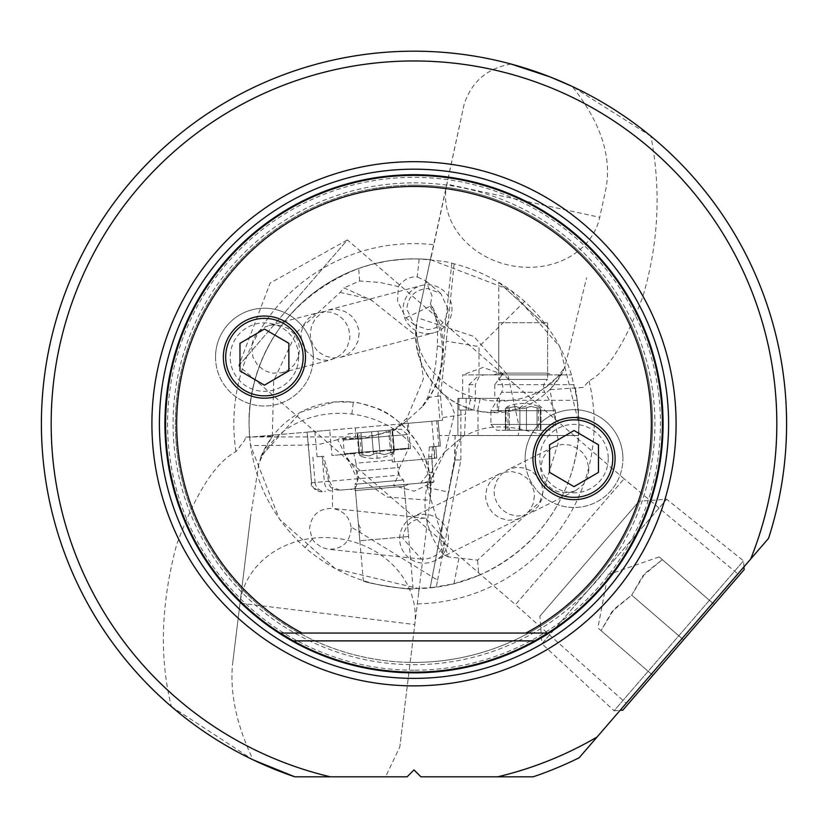 <?xml version="1.0" encoding="UTF-8"?>
<svg xmlns="http://www.w3.org/2000/svg" width="828" height="828" viewBox="0 0 828 828"><rect width="100%" height="100%" fill="white"/><g stroke="black" fill="none" stroke-linecap="round" stroke-linejoin="round"><path stroke-width="0.62" stroke-dasharray="4.14 3.1" d="M451.798 263.252L454.127 263.821C480.695 270.621 504.19 283.166 524.61 301.464C546.79 321.761 562.419 346.228 571.496 374.877L577.23 400.307L578.917 423.781L559.873 346.87L510.99 290.4L430.632 259.713L464.146 104.245C471.794 81.475 487.444 68.082 511.104 64.056A372.6 372.6 0 0 0 171.344 706.532C159.214 657.215 160.963 603.333 176.581 544.886C195.387 493.705 215.197 462.604 235.99 451.57L244.55 440.486L245.781 437.132L249.601 436.811L249.083 423.781C248.183 401.301 255.076 310.314 358.679 268.417L371.275 264.494L388.477 260.851L405.968 259.06L419.154 258.947C439.161 260.654 450.039 262.093 451.798 263.252L437.826 396.177L439.989 420.52L442.607 420.293L440.517 395.939L446.282 341.146L479.029 346.59L479.029 377.03L475.344 384.658L475.344 400.307L473.606 410.088L465.564 410.088L465.564 414.29L442.411 417.56M245.771 437.132L272.35 436.201L261.11 456.352L300.605 412.24L334.667 401.932L353.297 402.222C354.094 401.508 361.453 403.402 375.374 407.904C393.962 412.178 438.602 450.494 429.97 500.278L387.121 497.079L355.657 475.51L337.752 439.678L338.652 439.078L361.577 438.933L353.566 438.322L355.429 436.946A88.016 86.329 -126.5 0 0 402.677 423.791L249.632 437.174L250.522 445.495L279.429 519.104L335.412 568.764L418.927 588.615A164.917 164.917 0 0 0 578.917 423.781L578.493 435.518L546.107 435.518L519.591 428.925C498.684 424.826 480.768 427.02 465.853 435.518L464.073 435.518L445.081 451.695L427.3 487.454L448.238 556.902L477.601 560.132L539.908 501.737L558.465 442.162L550.061 389.677L562.533 372.621M250.573 516.9L232.471 664.956L250.573 516.9L258.74 464.27A88.037 76.093 -173 0 1 351.848 414.062A88.037 76.093 -173 0 1 429.991 500.278L414.797 624.529L240.027 603.157A88.037 76.093 7 0 1 336.654 538.314A88.037 76.093 7 0 1 414.797 624.529L399.82 746.908L385.569 776.819L407.086 776.819L414 769.905L420.914 776.819L533.139 776.819A372.6 372.6 0 0 0 579.155 757.775L768.539 538.366A372.6 372.6 0 0 0 650.88 136.175C661.334 190.202 658.591 243.867 642.663 297.159C624.881 343.63 606.996 371.565 588.998 380.942L583.274 387.349L575.025 388.177A164.917 164.917 0 0 1 578.917 423.781L578.493 435.518L457.863 435.518L457.905 398.351L470.211 398.351L470.211 400.307L475.344 400.307M493.83 374.877L498.725 373.107L498.725 282.296L547.618 327.132L547.618 373.107L498.725 373.107L547.618 373.107L552.514 374.877L493.83 374.877L552.514 374.877M498.725 282.296L547.618 327.132M272.35 436.201L273.644 380.849L296.403 332.514L340.142 292.45L343.92 287.896L371.379 300.129L416.981 336.499L423.532 378.582L406.962 418.047L393.983 430.498L361.577 438.933M414.186 324.762L405.937 317.828L397.512 301.154L398.258 286.55L379.762 282.4L359.642 280.971L343.93 287.896M359.642 280.971L358.679 268.417M249.083 423.977A164.917 164.917 0 0 0 249.601 436.811A164.917 164.917 0 0 1 249.083 423.781A164.917 164.917 0 0 0 249.083 423.977M430.632 259.713A164.917 164.917 0 0 0 249.083 423.781A164.917 164.917 0 0 1 430.632 259.713M294.861 776.819L382.929 776.819M650.88 136.175L572.22 86.443C600.807 122.482 612.016 156.74 605.848 189.208L599.741 217.319A78.256 66.023 -167.7 0 1 509.251 265.219A78.256 66.023 -167.7 0 1 446.799 184.085L599.741 217.319M171.344 706.532L253.109 759.856C236.829 725.67 229.946 694.03 232.471 664.956M240.027 603.157L250.573 516.931M261.11 456.352L258.74 464.27M371.379 300.129C374.07 300.16 363.658 297.604 340.142 292.45M418.657 592.972L399.82 746.908M418.927 588.615L418.72 592.134M583.295 387.359L550.061 389.677M464.146 104.245L417.747 317.88C405.254 368.636 450.266 402.656 461.393 405.523C471.463 409.508 476.856 411.319 477.58 410.957L490.745 412.665L518.649 408.815L562.077 373.407L565.11 366.017L586.576 277.866M465.853 435.518L518.162 435.518L519.591 428.925L508.102 375.467L473.875 336.447L417.747 317.88A78.256 66.023 12.3 0 0 480.168 399.013A78.256 66.023 12.3 0 0 565.11 366.017M575.025 388.177C576.402 390.495 577.696 402.367 578.917 423.781C580.273 457.894 563.858 536.886 478.812 575.419L477.601 560.132M478.812 575.419L453.941 583.781L430.146 587.901L436.19 587.197L437.608 580.149L351 526.877L351.144 528.885C349.82 542.361 342.264 549.15 328.468 549.274L321.678 547.401L314.847 542.433L312.301 539.069L309.537 528.75C311.173 515.119 318.821 508.33 332.483 508.402L332.483 487.423L329.503 481.234L329.099 476.7L323.562 456.238L317.083 456.797L314.837 431.471L307.074 432.154L329.761 430.167L331.976 455.493L410.45 448.631L392.161 450.235L392.306 462.003L436.78 458.112L427.869 458.888L429.059 472.529L420.603 483.086L393.041 485.498L433.965 481.917L340.111 490.124L332.483 487.423M314.837 431.471L249.632 437.174C253.885 481.109 272.36 517.904 305.035 547.567C336.385 574.446 372.704 588.159 414 588.687L436.19 587.197M455.017 459.954L430.146 587.901L454.572 459.643L455.089 459.964L455.089 435.518L460.875 435.518L457.905 435.518L457.863 398.351L497.286 398.351L497.286 410.088L498.435 410.088L499.512 400.307L499.512 398.351L497.286 398.351M363.337 580.718C362.146 582.726 414.103 590.944 413.12 588.687C414.145 590.944 362.126 582.726 363.337 580.718L358.379 523.989L361.339 529.972L359.083 532.052M448.238 556.902L443.725 554.688L442.566 552.907L440.817 541.905L442.442 524.962L445.857 505.142L455.296 459.405L454.572 459.654L455.089 435.518M461.134 438.219L456.963 447.13L455.296 459.405M464.073 435.518L454.572 435.518M461.838 435.518L464.446 435.518L461.838 435.518M518.162 435.518L546.107 435.518M464.446 435.518L465.564 414.29M470.211 400.307L468.296 410.088L458.971 410.088L465.564 410.088M440.517 395.939L437.857 396.167M402.677 423.791L439.989 420.52M438.012 420.696L440.33 446.023L429.339 446.975L440.444 446.013L438.012 420.696L442.607 420.293M438.229 420.676L329.761 430.167M305.035 547.567L312.301 539.069M437.608 580.149L460.875 459.964L455.089 459.964M351 526.877C349.395 516.724 343.227 510.565 332.483 508.402M460.875 459.964L460.875 435.518L439.409 435.518M432.558 446.696L431.688 456.59L432.785 475.448L431.46 478.439L429.225 480.83L424.174 482.776M402.925 538.635C404.126 525.987 411.123 519.156 423.915 518.142L425.633 518.256L444.305 538.749C443.228 551.055 436.449 557.886 423.957 559.242L421.545 559.128L402.925 538.635M358.379 523.989L355.45 490.569L404.167 486.305L413.12 588.687M408.877 484.111L404.116 486.315L355.45 490.569L350.43 489.224L408.815 484.111L350.43 489.224M340.111 490.124L393.559 485.446L398.413 475.21L397.223 461.569L392.306 462.003M338.424 490.279L333.26 489.224L330.714 487.257L328.933 484.535L327.722 476.824L322.03 456.373L323.562 456.238M329.099 476.7L327.722 476.824M317.083 456.797L322.03 456.373M392.141 460.047L356.009 463.214L357.406 481.73L356.164 486.543L354.808 488.178L352.552 489.037M427.869 458.888L397.223 461.569M431.916 458.536L433.965 481.917L414.155 491.149L393.041 485.498M431.688 456.59L428.676 456.859L428.842 458.805M429.339 446.975L428.676 456.859M436.78 458.112L435.756 446.416L436.666 458.122M356.009 463.214L353.866 453.578L392.161 450.235M353.866 453.578L331.976 455.493M448.476 538.738A24.447 24.405 63.5 0 0 413.162 516.858A24.447 24.405 63.5 0 0 424.091 563.175A24.447 24.405 63.5 0 0 448.476 538.738M534.453 495.92L533.066 503.962L529.113 511.145L520.884 517.831L516.01 519.632L507.988 520.253L500.008 518.121L493.271 513.536L488.51 507.295L485.932 499.843L485.581 495.951L486.843 488.002L490.714 480.851L499.036 474.092L503.745 472.312L511.807 471.546L519.943 473.544L526.846 478.087L531.638 484.39L534.143 491.853L534.453 495.92M624.105 478.781L347.377 239.923L238.743 365.769L515.471 604.637L624.105 478.781L515.471 604.637L626.196 703.272L737.862 573.918L624.105 478.781M238.743 365.769L347.377 239.923L270.156 283.072L238.743 365.769M359.135 333.57L357.882 341.519L354.011 348.671L348.174 354.022L341.022 357.199L332.98 357.975L324.824 355.999L317.88 351.445L313.067 345.141L310.562 337.689L310.252 333.591L311.649 325.549L315.603 318.366L321.523 312.994L328.468 309.941L336.779 309.258L344.748 311.4L351.455 315.975L356.216 322.227L358.783 329.699L359.135 333.57M301.009 336.023L302.489 344.137L306.619 351.382L312.746 356.764L319.981 359.776L327.826 360.335L335.692 358.203L342.471 353.525L347.222 347.036L349.633 339.459L349.902 336.002L348.578 327.929L344.634 320.715L338.652 315.354L331.438 312.28L323.417 311.649L315.302 313.75L308.399 318.418L303.659 324.783L301.278 332.152L301.009 336.023M543.002 491.666L541.74 499.615L537.858 506.767L529.537 513.526L524.838 515.295L516.765 516.061L508.63 514.074L501.727 509.52L496.935 503.227L494.44 495.755L494.13 491.687L494.399 488.158L496.821 480.602L501.571 474.123L508.361 469.455L516.248 467.354L524.103 467.944L531.317 470.977L537.424 476.359L541.533 483.583L543.002 491.666M737.862 573.918L626.196 703.272M414 185.161A238.619 238.619 0 0 1 652.619 423.781A238.619 238.619 0 0 1 414 662.4A238.619 238.619 0 0 0 652.619 423.781A238.619 238.619 0 0 0 414 185.161A238.619 238.619 0 0 0 175.381 423.781A238.619 238.619 0 0 0 414 662.4A238.619 238.619 0 0 1 175.381 423.781A238.619 238.619 0 0 1 414 185.161A238.619 238.619 0 0 1 652.619 423.781A238.619 238.619 0 0 1 414 662.4A238.619 238.619 0 0 1 175.381 423.781A238.619 238.619 0 0 1 414 185.161M414 175.381A248.4 248.4 0 0 1 662.4 423.781A248.4 248.4 0 0 1 414 672.181A248.4 248.4 0 0 1 165.6 423.781A248.4 248.4 0 0 1 414 175.381M547.805 633.058L280.195 633.058M615.09 458.598A41.079 41.079 0 0 0 574.021 417.519A41.079 41.079 0 0 0 532.942 458.598A41.079 41.079 0 0 0 574.021 499.667A41.079 41.079 0 0 0 615.09 458.598M575.853 490.466L583.388 484.556L587.642 477.156L588.998 468.762L586.566 458.598L582.757 452.854L577.82 448.507L569.975 445.04L561.612 444.512L553.735 446.851L547.194 451.695L542.609 458.598L540.56 468.565L542.516 477.942L546.853 484.784L553.197 489.855L560.866 492.598L569.064 492.66L575.853 490.466L529.537 513.526M305.501 357.106A41.079 41.079 0 0 0 264.422 316.037A41.079 41.079 0 0 0 223.353 357.106A41.079 41.079 0 0 0 264.422 398.185A41.079 41.079 0 0 0 305.501 357.106M298.432 357.106L293.992 365.044L287.802 370.271L281.841 372.745L271.926 373.2L263.997 370.354L257.415 364.837L252.923 357.106L251.536 346.073L253.813 338.093L258.553 331.51L265.146 326.967L269.121 325.539L272.857 324.866L280.847 325.414L288.268 328.561L294.302 334.005L298.277 341.167L299.674 349.199L298.432 357.106M427.579 333.632A24.447 24.405 -104.7 0 0 451.974 309.186A24.447 24.405 -104.7 0 0 421.349 285.536A24.447 24.405 -104.7 0 0 427.579 333.632M448.062 309.175C446.892 321.481 440.113 328.302 427.714 329.616L414.145 324.731L406.827 308.989C408.049 296.455 415.004 289.634 427.672 288.537L440.744 293.433L448.062 309.175M398.258 286.55L401.404 282.659L406.683 278.86L412.675 277.007L417.26 277.018L419.154 258.947M430.456 303.876L435.414 314.764L437.526 330.879L437.401 345.773L435.818 363.337L432.982 380.093L427.621 397.637L422.042 406.941A88.016 86.329 -126.5 0 0 442.359 351.155A88.016 86.329 -126.5 0 0 430.136 306.236L432.03 295.679L425.664 280.733L417.26 277.018M403.008 423.76L406.02 421.359L406.206 423.481M422.042 406.941L406.02 421.359M405.937 317.828L430.136 306.236M353.566 438.322A9.677 1.139 0 0 0 338.652 439.078M337.752 439.678L320.343 444.108C308.782 444.729 313.698 445.423 250.522 445.495M427.621 397.637L437.826 396.177M454.127 263.821L446.282 341.146M524.61 301.464L479.029 346.59M574.208 384.658L494.792 384.658L502.151 374.877L571.496 374.877L485.115 374.877A9.781 9.729 -90 0 0 479.029 377.03M470.211 398.351L469 398.351L469 384.658L479.391 374.877L485.115 374.877M468.296 410.088L473.606 410.088M469 398.351L499.512 398.351M498.435 410.088L497.286 410.088M577.23 400.307L499.512 400.307M494.792 384.658L494.792 398.351M503.724 374.877L483.19 367.404L462.645 374.877L503.724 374.877L462.645 374.877L462.645 398.351M431.295 255.407L417.726 317.88L431.16 256.173M407.479 434.503L401.125 429.173L348.516 433.769L343.185 440.134L407.479 434.503L343.185 440.134L344.376 453.765L356.578 471.194L399.686 467.427L408.68 448.145L344.376 453.765L408.68 448.145L407.479 434.503M348.516 433.769L401.125 429.173M357.085 433.023L392.555 429.918L357.085 433.023L358.979 454.686L361.732 456.57L358.979 454.686L362.964 455.079L358.979 454.686L357.085 433.023M359.838 540.767L354.901 484.266L403.609 480.002L354.901 484.266A9.781 9.781 0 0 0 356.578 471.194L399.686 467.427A9.781 9.781 0 0 0 403.609 480.002L408.556 536.503L359.838 540.767L408.556 536.503M373.521 454.158L369.526 455.886L362.964 455.079L369.102 455.917L376.699 452.906L380.052 453.589L376.699 452.906L377.164 458.246L376.699 452.906L373.521 454.158L371.555 431.761L373.521 454.158M390.609 452.668L384.699 454.562L380.052 453.589L384.275 454.593L394.449 451.581L390.609 452.668L388.642 430.26L390.609 452.668M393.869 452.378L392.068 453.92L393.869 452.378L391.913 429.98L393.869 452.378M490.9 424.422L496.769 430.291L549.575 430.291L555.443 424.422L490.9 424.422L555.443 424.422L555.443 410.729L544.803 392.306L501.54 392.306L490.9 410.729L555.443 410.729L490.9 410.729L490.9 424.422M549.575 430.291L496.769 430.291M540.974 430.291L505.37 430.291L540.974 430.291L540.974 408.546L538.397 406.424L540.974 408.546L537.051 407.8L540.974 408.546L540.974 430.291M547.618 322.713L547.618 379.431L498.725 379.431L547.618 379.431A9.781 9.781 0 0 0 544.803 392.306L501.54 392.306A9.781 9.781 0 0 0 498.725 379.431L498.725 322.713L547.618 322.713L498.725 322.713M526.453 407.8L530.572 406.434L537.051 407.8L530.996 406.434L523.172 408.773L519.891 407.8L523.172 408.773L526.453 407.8L526.453 430.291L526.453 407.8M509.303 407.8L515.347 406.434L519.891 407.8L515.772 406.434L505.37 408.546L509.303 407.8L509.303 430.291L509.303 407.8M506.022 407.8L507.947 406.424L506.022 407.8L506.022 430.291L506.022 407.8M215.528 357.106A48.893 48.893 0 0 0 264.422 405.999A48.893 48.893 0 0 0 313.326 357.106A48.893 48.893 0 0 1 264.422 405.999A48.893 48.893 0 0 1 215.528 357.106A48.893 48.893 0 0 1 264.422 308.213A48.893 48.893 0 0 1 313.326 357.106A48.893 48.893 0 0 0 264.422 308.213A48.893 48.893 0 0 0 215.528 357.106M298.66 357.106A34.227 34.227 0 0 1 264.422 391.334A34.227 34.227 0 0 1 230.194 357.106A34.227 34.227 0 0 1 264.422 322.879A34.227 34.227 0 0 1 298.66 357.106M239.975 343.32L239.975 370.892L264.422 385.175L288.879 370.892L288.879 343.32L264.422 329.037L239.975 343.32M525.118 458.598A48.893 48.893 0 0 0 574.021 507.492A48.893 48.893 0 0 0 622.915 458.598A48.893 48.893 0 0 1 574.021 507.492A48.893 48.893 0 0 1 525.118 458.598A48.893 48.893 0 0 1 574.021 409.694A48.893 48.893 0 0 1 622.915 458.598A48.893 48.893 0 0 0 574.021 409.694A48.893 48.893 0 0 0 525.118 458.598M608.249 458.598A34.227 34.227 0 0 1 574.021 492.826A34.227 34.227 0 0 1 539.784 458.598A34.227 34.227 0 0 1 574.021 424.371A34.227 34.227 0 0 1 608.249 458.598M549.564 444.812L549.564 472.384L574.021 486.667L598.468 472.384L598.468 444.812L574.021 430.529L549.564 444.812M622.873 710.124L744.144 569.623M683.514 639.868L652.868 675.369L714.15 604.378L683.514 639.868L631.692 595.146L644.95 573.411L662.328 559.645L659.16 556.913L714.15 604.378L662.328 559.645L642.766 575.936L631.692 595.146L612.12 611.437L601.045 630.636L597.878 627.903L601.045 630.636L614.304 608.911L631.692 595.146L683.514 639.868M743.948 566.87L743.503 560.825L666.664 499.243L639.081 501.271L539.897 616.167L541.926 643.749L666.664 499.243L541.926 643.749L614.076 710.766L743.503 560.825L614.076 710.766L620.11 710.32M539.897 616.167L639.081 501.271M652.868 675.369L601.045 630.636L652.868 675.369M235.99 451.57A180.162 180.162 0 0 1 433.624 244.684M351.848 414.062L353.297 402.222A88.037 88.037 0 0 0 260.623 457.511M588.998 380.942A180.162 180.162 0 0 1 417.312 603.912M480.168 399.013L477.57 410.967A78.256 78.256 0 0 0 562.564 372.559M458.878 558.414L453.941 583.781M427.3 487.454L448.372 492.039M460.865 410.088L460.865 435.518M329.503 481.234L324.359 481.689L322.195 456.984M312.891 457.17L315.106 482.496L311.649 482.796L307.219 432.144M331.345 490.89A9.781 6.158 85 0 1 324.359 481.689L315.106 482.496A9.781 9.729 -95 0 0 325.652 491.387M322.185 491.697A9.781 9.729 85 0 1 311.649 482.796L398.413 475.21M429.059 472.529L433.054 472.177M433.541 446.613L434.565 458.298M394.501 461.807L393.476 450.121M410.45 448.631L408.235 423.305M431.792 421.245L435.031 458.267M438.84 446.147L436.625 420.821M414 670.225A246.444 246.444 0 0 1 167.556 423.781A246.444 246.444 0 0 1 414 177.337A246.444 246.444 0 0 1 660.444 423.781A246.444 246.444 0 0 1 414 670.225M414 182.864A240.917 240.917 0 0 1 654.917 423.781A240.917 240.917 0 0 1 414 664.687A240.917 240.917 0 0 1 173.083 423.781A240.917 240.917 0 0 1 414 182.864M252.271 436.946L355.429 436.946L355.429 427.921M469 384.658L475.344 384.658M466.164 410.088L466.164 398.351M458.909 398.351L458.971 410.088M478.004 410.088L478.004 435.518M437.401 345.773A88.016 10.329 180 0 1 443.446 349.54A88.016 10.329 180 0 1 442.359 351.155M357.737 432.972L359.694 455.369L357.737 432.972M360.998 432.682L362.964 455.079L360.998 432.682M378.085 431.191L380.052 453.589L378.085 431.191M540.322 430.291L540.322 407.8L540.322 430.291M537.051 430.291L537.051 407.8L537.051 430.291M519.891 430.291L519.891 407.8L519.891 430.291M406.952 418.057L407.749 430.394M429.991 500.278A88.037 88.037 0 0 0 353.297 402.211M443.715 554.698A78.236 78.236 0 0 1 445.081 451.684L454.52 413.638L451.891 406.196L447.927 399.406L441.5 392.327M425.633 518.256L332.09 508.351M421.566 559.128L328.468 549.274M307.074 432.154L311.504 482.817C310.045 485.819 313.574 488.789 322.102 491.697M520.884 517.831L434.959 560.628M499.036 474.092L413.162 516.858M553.787 446.83L507.688 469.776M281.841 372.745L331.686 359.652M269.121 325.528L319.184 312.384M340.96 357.21L433.779 332.825M440.703 293.391L425.664 280.733M393.983 430.498L403.112 423.75M423.108 405.803A88.016 88.016 0 0 0 432.309 306.681M328.468 309.941L421.349 285.536M417.726 317.88A78.256 78.256 0 0 0 477.57 410.967M389.988 430.146L392.068 453.92A39.992 39.992 0 0 1 361.732 456.57L359.652 432.796M394.449 451.581L392.555 429.918L394.449 451.581M507.947 430.291L507.947 406.424A39.992 39.992 0 0 1 538.397 406.424L538.397 430.291M505.37 408.546L505.37 430.291L505.37 408.546M659.16 556.902L608.021 574.715L597.878 627.903"/><path stroke-width="1.24" d="M597.06 737.034A362.819 362.819 0 0 1 497.669 776.819L533.139 776.819A372.6 372.6 0 0 0 579.155 757.775L768.539 538.366A372.6 372.6 0 0 0 414 51.181A372.6 372.6 0 0 0 294.861 776.819L253.109 759.856M511.104 64.056L550.154 76.952L572.22 86.443M385.569 776.819L382.929 776.819M750.634 559.117A362.819 362.819 0 0 0 414 60.961A362.819 362.819 0 0 0 330.32 776.819L407.086 776.819L414 769.905L420.914 776.819L497.669 776.819M414 161.688A262.093 262.093 0 0 1 676.093 423.781A262.093 262.093 0 0 1 414 685.874A262.093 262.093 0 0 1 151.907 423.781A262.093 262.093 0 0 1 414 161.688M294.861 776.819L330.32 776.819M293.298 640.882A248.4 248.4 0 0 0 534.702 640.882L547.805 633.058A248.4 248.4 0 0 0 414 175.381A248.4 248.4 0 0 0 280.195 633.058L293.298 640.882L534.702 640.882M547.805 633.058L280.195 633.058M525.925 633.058A237.326 237.326 0 0 0 414 186.455A237.326 237.326 0 0 0 302.075 633.058M615.09 458.598A41.079 41.079 0 0 1 574.021 499.667A41.079 41.079 0 0 1 532.942 458.598A41.079 41.079 0 0 1 574.021 417.519A41.079 41.079 0 0 1 615.09 458.598M305.501 357.106A41.079 41.079 0 0 1 264.422 398.185A41.079 41.079 0 0 1 223.353 357.106A41.079 41.079 0 0 1 264.422 316.037A41.079 41.079 0 0 1 305.501 357.106M225.692 357.106A38.73 38.73 0 0 0 264.422 395.846A38.73 38.73 0 0 0 303.162 357.106A38.73 38.73 0 0 0 264.422 318.376A38.73 38.73 0 0 0 225.692 357.106M239.975 343.32L264.422 329.037L288.879 343.32L288.879 370.892L264.422 385.175L239.975 370.892L239.975 343.32M535.281 458.598A38.73 38.73 0 0 0 574.021 497.328A38.73 38.73 0 0 0 612.751 458.598A38.73 38.73 0 0 0 574.021 419.858A38.73 38.73 0 0 0 535.281 458.598M549.564 444.812L574.021 430.529L598.468 444.812L598.468 472.384L574.021 486.667L549.564 472.384L549.564 444.812M743.948 566.87L744.144 569.623L622.873 710.124L620.11 710.32M414 169.181A254.6 254.6 0 0 0 159.4 423.781A254.6 254.6 0 0 0 414 678.38A254.6 254.6 0 0 0 668.6 423.781A254.6 254.6 0 0 0 414 169.181M414 672.853A249.073 249.073 0 0 0 663.073 423.781A249.073 249.073 0 0 0 414 174.708A249.073 249.073 0 0 0 164.927 423.781A249.073 249.073 0 0 0 414 672.853"/></g></svg>
